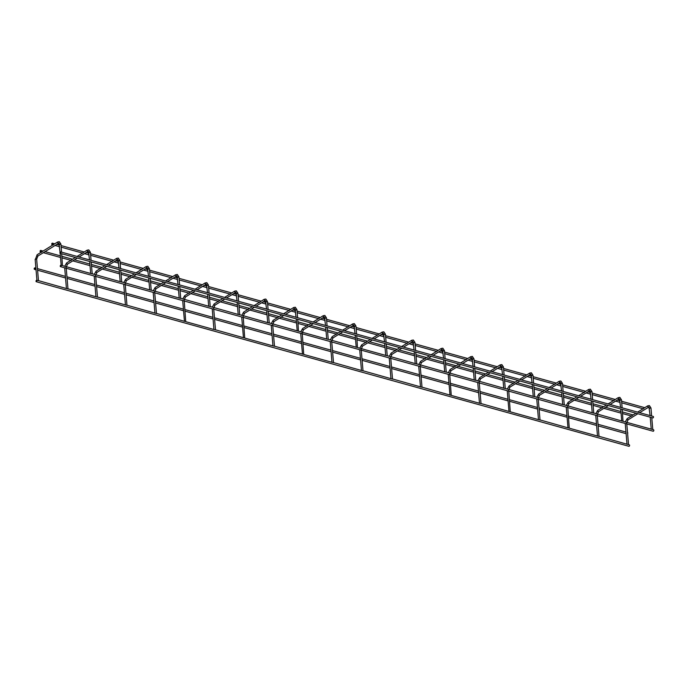 <?xml version="1.0" encoding="UTF-8"?>
<svg xmlns="http://www.w3.org/2000/svg" width="688" height="688" viewBox="0 0 688 688"><rect width="100%" height="100%" fill="white"/><g stroke="black" fill="none" stroke-linecap="round" stroke-linejoin="round"><path stroke-width="1.03" d="M61.714 253.743L62.427 265.473M67.106 288.719L38.193 280.549M60.475 266.643A0.757 0.439 -74.5 0 0 60.879 265.19A0.757 0.439 -74.5 0 0 60.475 266.643L653.196 431.247A0.757 0.439 -74.5 0 0 653.6 429.794L652.491 429.346M51.746 244.18A0.757 0.439 -74.5 0 0 52.632 244.008A0.757 0.439 -74.5 0 0 51.935 243.44A0.757 0.439 -74.5 0 0 51.746 244.18M628.256 444.422L629.365 444.869A0.757 0.439 105.5 0 1 628.961 446.323L36.24 281.719A0.757 0.439 105.5 0 1 36.645 280.265A0.757 0.439 105.5 0 1 36.24 281.719M120.847 281.839L91.934 273.669M96.604 296.915L67.699 288.745M150.345 290.035L121.441 281.865M126.11 305.111L97.197 296.941M179.852 298.222L150.939 290.061M155.608 313.298L126.704 305.137M209.35 306.418L180.445 298.248M185.115 321.494L156.202 313.324M238.856 314.614L209.943 306.444M184.255 301.017L185.708 321.52M268.363 322.81L239.45 314.64M244.12 337.885L215.215 329.715M297.861 330.997L268.956 322.835M243.26 317.4L244.713 337.911M297.741 319.292L298.454 331.023M303.124 354.268L274.22 346.098M356.866 347.388L327.961 339.218M302.264 333.792L303.718 354.294M356.745 335.675L357.459 347.414M362.137 370.66L333.224 362.49M415.879 363.771L386.966 355.61M391.635 378.847L362.731 370.686M445.377 371.967L416.472 363.797M421.142 387.043L392.229 378.873M474.883 380.163L445.97 371.993M450.64 395.239L421.735 387.069M504.381 388.359L475.477 380.189M449.78 374.754L451.233 395.265M533.888 396.546L504.975 388.385M509.653 411.622L480.74 403.46M563.395 404.742L534.481 396.572M508.785 391.145L510.247 411.648M592.893 412.938L563.988 404.768M568.658 428.013L539.745 419.843M622.399 421.133L593.486 412.963M567.789 407.528L569.251 428.039M622.27 409.42L622.993 421.159M627.662 444.396L598.749 436.226M40.093 251.43A0.757 0.439 -74.5 0 0 40.979 251.258A0.757 0.439 -74.5 0 0 40.282 250.69A0.757 0.439 -74.5 0 0 40.093 251.43M61.163 265.267L60.166 253.313L652.878 417.917A0.757 0.439 -74.5 0 0 653.282 416.464L60.561 251.86A0.757 0.439 -74.5 0 0 60.157 253.313A0.757 0.439 -74.5 0 0 60.561 251.86M627.516 432.485L627.525 432.485A0.757 0.439 105.5 0 1 627.619 433.638M35.071 268.32A0.757 0.439 105.5 0 1 34.4 269.335A0.757 0.439 105.5 0 1 34.804 267.881A0.757 0.439 105.5 0 1 35.071 268.32M59.598 244.421L60.613 243.87L60.742 244.326M58.583 243.113A0.757 0.516 -121.9 0 1 57.663 241.97L37.152 254.723L35.355 259.496M38.132 255.721A0.757 0.516 -121.9 0 1 36.963 255.205A0.757 0.516 -121.9 0 1 37.152 254.723M36.498 259.402L36.378 258.946L35.157 259.299L36.928 280.343M89.096 252.608L90.119 252.066L90.24 252.513M88.09 251.309A0.757 0.516 -121.9 0 1 87.161 250.165L77.073 256.443M67.63 263.908A0.757 0.516 -121.9 0 1 66.461 263.401A0.757 0.516 -121.9 0 1 66.65 262.919L64.715 266.247M118.603 260.804L119.626 260.253L119.746 260.709M117.588 259.505A0.757 0.516 -121.9 0 1 116.668 258.361L106.571 264.639M97.137 272.104A0.757 0.516 -121.9 0 1 95.967 271.588A0.757 0.516 -121.9 0 1 96.157 271.115L94.222 274.443M148.109 268.999L149.124 268.449L149.253 268.905M147.094 267.692A0.757 0.516 -121.9 0 1 146.166 266.548L136.078 272.826M126.644 280.3A0.757 0.516 -121.9 0 1 125.465 279.784A0.757 0.516 -121.9 0 1 125.663 279.311L123.72 282.639M177.607 277.195L178.631 276.645L178.751 277.101M176.601 275.888A0.757 0.516 -121.9 0 1 175.672 274.744L165.576 281.022M156.142 288.496A0.757 0.516 -121.9 0 1 154.972 287.98A0.757 0.516 -121.9 0 1 155.161 287.498L153.226 290.835M207.114 285.382L208.129 284.832L208.258 285.288M206.099 284.084A0.757 0.516 -121.9 0 1 205.179 282.94L195.082 289.218M185.648 296.683A0.757 0.516 -121.9 0 1 184.479 296.175A0.757 0.516 -121.9 0 1 184.668 295.694L182.724 299.022M236.612 293.578L237.635 293.028L237.756 293.484M235.606 292.28A0.757 0.516 -121.9 0 1 234.677 291.136L224.589 297.414M215.146 304.879A0.757 0.516 -121.9 0 1 213.977 304.363A0.757 0.516 -121.9 0 1 214.166 303.89L212.231 307.218M266.118 301.774L267.142 301.224L267.262 301.679M265.104 300.467A0.757 0.516 -121.9 0 1 264.183 299.323L254.087 305.601M244.653 313.074A0.757 0.516 -121.9 0 1 243.483 312.558A0.757 0.516 -121.9 0 1 243.672 312.085L241.729 315.414M295.616 309.97L296.64 309.419L296.769 309.867M294.61 308.663A0.757 0.516 -121.9 0 1 293.681 307.519L283.594 313.797M274.159 321.27A0.757 0.516 -121.9 0 1 272.981 320.754A0.757 0.516 -121.9 0 1 273.179 320.273L271.235 323.609M325.123 318.157L326.146 317.607L326.267 318.062M324.117 316.858A0.757 0.516 -121.9 0 1 323.188 315.715L313.092 321.993M303.657 329.457A0.757 0.516 -121.9 0 1 302.488 328.95A0.757 0.516 -121.9 0 1 302.677 328.468L300.742 331.797M354.63 326.353L355.644 325.802L355.773 326.258M353.615 325.054A0.757 0.516 -121.9 0 1 352.695 323.91L342.598 330.188M333.164 337.653A0.757 0.516 -121.9 0 1 331.994 337.137A0.757 0.516 -121.9 0 1 332.184 336.664L330.24 339.992M384.128 334.549L385.151 333.998L385.271 334.454M383.121 333.241A0.757 0.516 -121.9 0 1 382.193 332.098L372.105 338.376M362.662 345.849A0.757 0.516 -121.9 0 1 361.492 345.333A0.757 0.516 -121.9 0 1 361.682 344.86L359.747 348.188M413.634 342.744L414.658 342.194L414.778 342.641M412.619 341.437A0.757 0.516 -121.9 0 1 411.699 340.293L401.603 346.571M392.169 354.045A0.757 0.516 -121.9 0 1 390.999 353.529A0.757 0.516 -121.9 0 1 391.188 353.047L389.245 356.384M443.132 350.932L444.156 350.381L444.285 350.837M442.126 349.633A0.757 0.516 -121.9 0 1 441.197 348.489L431.109 354.767M421.675 362.232A0.757 0.516 -121.9 0 1 420.497 361.716A0.757 0.516 -121.9 0 1 420.695 361.243L418.751 364.571M472.639 359.127L473.662 358.577L473.783 359.033M471.633 357.829A0.757 0.516 -121.9 0 1 470.704 356.685L460.607 362.954M451.173 370.428A0.757 0.516 -121.9 0 1 450.004 369.912A0.757 0.516 -121.9 0 1 450.193 369.439L448.258 372.767M502.145 367.323L503.16 366.773L503.289 367.229M501.131 366.016A0.757 0.516 -121.9 0 1 500.21 364.872L490.114 371.15M480.68 378.624A0.757 0.516 -121.9 0 1 479.51 378.108A0.757 0.516 -121.9 0 1 479.699 377.635L477.756 380.963M531.643 375.519L532.667 374.969L532.787 375.416M530.637 374.212A0.757 0.516 -121.9 0 1 529.708 373.068L519.621 379.346M510.178 386.811A0.757 0.516 -121.9 0 1 509.008 386.303A0.757 0.516 -121.9 0 1 509.197 385.822L507.262 389.15M561.15 383.706L562.173 383.156L562.294 383.612M560.135 382.408A0.757 0.516 -121.9 0 1 559.215 381.264L549.119 387.542M539.684 395.007A0.757 0.516 -121.9 0 1 538.515 394.491A0.757 0.516 -121.9 0 1 538.704 394.018L536.76 397.346M590.648 391.902L591.671 391.352L591.8 391.807M589.642 390.595A0.757 0.516 -121.9 0 1 588.713 389.451L578.625 395.729M569.191 403.202A0.757 0.516 -121.9 0 1 568.013 402.686A0.757 0.516 -121.9 0 1 568.211 402.213L566.267 405.542M620.155 400.098L621.178 399.547L621.298 400.003M619.148 398.791A0.757 0.516 -121.9 0 1 618.22 397.647L608.123 403.925M598.689 411.398A0.757 0.516 -121.9 0 1 597.519 410.882A0.757 0.516 -121.9 0 1 597.709 410.409L595.774 413.737M649.661 408.294L650.676 407.743L650.805 408.19M648.646 406.986A0.757 0.516 -121.9 0 1 647.726 405.843L637.63 412.121M628.196 419.585A0.757 0.516 -121.9 0 1 627.017 419.078A0.757 0.516 -121.9 0 1 627.215 418.596L625.272 421.925M57.663 241.97L59.297 241.686L60.905 244.094L61.576 252.143M38.476 280.781L36.662 259.17L37.943 256.005L58.893 243.139L60.062 252.169M651.897 429.321L623.276 421.374M386.372 355.584L357.743 347.629M327.368 339.193L298.738 331.246M91.341 273.643L62.711 265.697M61.834 265.448L60.879 265.19M644.776 407.674L621.582 401.233M620.034 400.803L617.248 400.029M615.27 399.479L592.084 393.046M590.528 392.616L587.741 391.833M585.772 391.291L562.578 384.85M561.03 384.42L558.235 383.646M556.265 383.096L533.071 376.654M531.523 376.224L528.737 375.45M526.759 374.9L503.573 368.458M502.025 368.028L499.23 367.254M497.261 366.713L474.066 360.271M472.518 359.841L469.732 359.067M467.754 358.517L444.568 352.075M443.012 351.645L440.225 350.871M438.256 350.321L415.062 343.88M413.514 343.45L410.727 342.676M408.749 342.125L385.555 335.684M384.007 335.254L381.221 334.48M379.243 333.938L356.057 327.497M354.509 327.067L351.714 326.293M349.745 325.742L326.551 319.301M325.003 318.871L322.216 318.097M320.238 317.546L297.053 311.105M295.496 310.675L292.71 309.901M290.74 309.351L267.546 302.909M265.998 302.479L263.212 301.705M261.234 301.163L238.039 294.722M236.491 294.292L233.705 293.518M231.727 292.968L208.541 286.526M206.993 286.096L204.198 285.322M202.229 284.772L179.035 278.33M177.487 277.9L174.7 277.126M172.722 276.576L149.537 270.143M147.98 269.705L145.194 268.931M143.224 268.389L120.03 261.947M118.482 261.517L115.696 260.743M113.718 260.193L90.524 253.752M88.976 253.322L86.189 252.548M84.211 251.997L61.026 245.556M59.478 245.126L56.683 244.352M54.713 243.801L52.408 243.165M643.435 408.87L621.72 402.841M620.172 402.411L615.502 401.113M613.928 400.674L592.213 394.645M590.665 394.215L586.004 392.917M584.422 392.478L562.715 386.45M561.159 386.02L556.497 384.73M554.924 384.291L533.209 378.254M531.661 377.824L526.999 376.534M525.417 376.095L503.702 370.067M502.154 369.637L497.493 368.338M495.919 367.899L474.204 361.871M472.656 361.441L467.986 360.142M466.412 359.704L444.697 353.675M443.149 353.245L438.488 351.955M436.906 351.516L415.199 345.488M413.643 345.049L408.982 343.759M407.408 343.321L385.693 337.292M384.145 336.862L379.484 335.563M377.901 335.125L356.186 329.096M354.638 328.666L349.977 327.368M348.403 326.929L326.688 320.9M325.14 320.47L320.47 319.18M318.897 318.742L297.182 312.713M295.634 312.283L290.972 310.985M289.39 310.546L267.684 304.517M266.127 304.087L261.466 302.789M259.892 302.35L238.177 296.322M236.629 295.892L231.968 294.593M230.385 294.163L208.67 288.126M207.122 287.696L202.461 286.406M200.887 285.967L179.172 279.939M177.624 279.509L172.955 278.21M171.381 277.771L149.666 271.743M148.118 271.313L143.457 270.014M141.874 269.576L120.168 263.547M118.62 263.117L113.95 261.827M112.376 261.388L90.661 255.351M89.113 254.921L84.452 253.631M82.87 253.193L61.163 247.164M59.607 246.734L54.945 245.435M53.372 244.997L52.004 244.618M598.156 436.201L569.535 428.254M539.151 419.818L510.53 411.871M480.147 403.435L451.517 395.48M332.631 362.464L304.001 354.509M273.626 346.073L244.997 338.126M214.622 329.69L185.992 321.735M37.599 280.523L36.645 280.265M87.161 250.165L88.795 249.882L90.403 252.29L91.083 260.331M91.212 261.939L92.218 273.901M79.043 256.994L88.391 251.335L89.535 259.901M89.664 261.509L90.67 273.463M66.168 267.365L67.45 264.201L77.305 258.069M75.327 257.527L66.65 262.919M67.983 288.977L66.237 268.243M64.689 267.813L66.426 288.53M116.668 258.361L118.302 258.069L119.91 260.485L120.581 268.526M120.718 270.126L121.724 282.089M108.549 265.181L117.897 259.522L119.033 268.096M119.17 269.696L120.168 281.65M95.666 275.561L96.956 272.396L106.803 266.265M104.834 265.714L96.157 271.115M97.481 297.164L95.744 276.43M94.196 276L95.933 296.726M146.166 266.548L147.808 266.265L149.408 268.673L150.087 276.722M150.225 278.322L151.222 290.284M138.047 273.377L147.404 267.718L148.539 276.292M148.668 277.892L149.674 289.846M125.173 283.748L126.454 280.592L136.31 274.46M134.341 273.91L125.663 279.311M126.988 305.36L125.242 284.626M123.694 284.196L125.44 304.922M175.672 274.744L177.306 274.46L178.914 276.868L179.594 284.918M179.723 286.518L180.729 298.48M167.554 281.573L176.902 275.914L178.037 284.479M178.175 286.088L179.181 298.042M154.68 291.944L155.961 288.779L165.817 282.656M163.839 282.106L155.161 287.498M156.494 313.556L154.748 292.821M153.2 292.391L154.938 313.117M205.179 282.94L206.813 282.656L208.421 285.064L209.092 293.105M209.229 294.713L210.236 306.676M197.06 289.768L206.409 284.11L207.544 292.675M207.681 294.283L208.679 306.229M184.178 300.14L185.459 296.975L195.315 290.843M193.345 290.302L184.668 295.694M182.698 300.587L184.444 321.305M234.677 291.136L236.311 290.843L237.919 293.26L238.598 301.301M238.727 302.901L239.734 314.863M226.558 297.956L235.907 292.297L237.05 300.871M237.179 302.471L238.186 314.425M213.684 308.336L214.966 305.171L224.821 299.039M222.843 298.489L214.166 303.89M215.499 329.939L213.753 309.204M212.205 308.774L213.942 329.5M264.183 299.323L265.817 299.039L267.426 301.447L268.096 309.497M268.234 311.096L269.24 323.059M256.065 306.151L265.413 300.493L266.548 309.067M266.686 310.666L267.684 322.62M243.182 316.523L244.472 313.367L254.319 307.235M252.35 306.685L243.672 312.085M241.712 316.97L243.449 337.696M293.681 307.519L295.315 307.235L296.924 309.643L297.603 317.684M285.563 314.347L294.92 308.688L296.055 317.254M296.184 318.862L297.19 330.816M272.689 324.719L273.97 321.554L283.826 315.431M281.856 314.88L273.179 320.273M274.503 346.331L272.758 325.596M271.21 325.166L272.955 345.892M323.188 315.715L324.822 315.431L326.43 317.839L327.101 325.88M327.239 327.488L328.245 339.451M315.07 322.543L324.418 316.884L325.553 325.45M325.691 327.058L326.697 339.003M302.195 332.915L303.477 329.75L313.332 323.618M311.354 323.076L302.677 328.468M300.716 333.362L302.453 354.079M352.695 323.91L354.329 323.618L355.937 326.035L356.608 334.076M344.576 330.73L353.924 325.071L355.06 333.646M355.197 335.245L356.195 347.199M331.693 341.11L332.975 337.946L342.83 331.814M340.861 331.263L332.184 336.664M333.508 362.714L331.771 341.979M330.214 341.549L331.96 362.275M382.193 332.098L383.827 331.814L385.435 334.222L386.114 342.271M386.243 343.871L387.249 355.834M374.074 338.926L383.422 333.267L384.566 341.841M384.695 343.441L385.701 355.395M361.2 349.298L362.481 346.141L372.337 340.01M370.359 339.459L361.682 344.86M363.015 370.909L361.269 350.175M359.721 349.745L361.458 370.471M411.699 340.293L413.333 340.01L414.941 342.418L415.612 350.459M415.75 352.067L416.756 364.029M403.581 347.122L412.929 341.463L414.064 350.029M414.202 351.637L415.199 363.591M390.698 357.493L391.988 354.329L401.835 348.205M399.866 347.655L391.188 353.047M392.513 379.105L390.775 358.371M389.227 357.941L390.965 378.667M441.197 348.489L442.831 348.205L444.439 350.613L445.119 358.654M445.256 360.263L446.254 372.217M433.079 355.318L442.436 349.65L443.571 358.224M443.7 359.833L444.706 371.778M420.205 365.689L421.486 362.524L431.342 356.393M429.364 355.851L420.695 361.243M422.019 387.292L420.273 366.566M418.725 366.128L420.471 386.854M470.704 356.685L472.338 356.393L473.946 358.809L474.617 366.85M474.754 368.45L475.761 380.412M462.585 363.505L471.934 357.846L473.069 366.42M473.206 368.02L474.213 379.974M449.711 373.876L450.993 370.72L460.848 364.588M458.87 364.038L450.193 369.439M448.232 374.324L449.969 395.05M500.21 364.872L501.844 364.588L503.453 366.996L504.123 375.046M504.261 376.646L505.267 388.608M492.092 371.701L501.44 366.042L502.575 374.616M502.713 376.216L503.711 388.17M479.209 382.072L480.491 378.907L490.346 372.784M488.377 372.234L479.699 377.635M481.024 403.684L479.287 382.949M477.73 382.519L479.476 403.245M529.708 373.068L531.342 372.784L532.951 375.192L533.63 383.233M533.759 384.841L534.765 396.804M521.59 379.896L530.938 374.238L532.073 382.803M532.211 384.411L533.217 396.365M508.716 390.268L509.997 387.103L519.853 380.98M517.875 380.43L509.197 385.822M507.237 390.715L508.974 411.441M559.215 381.264L560.849 380.971L562.457 383.388L563.128 391.429M563.266 393.029L564.272 404.991M551.097 388.084L560.445 382.425L561.58 390.999M561.718 392.599L562.715 404.553M538.214 398.464L539.504 395.299L549.351 389.167M547.381 388.625L538.704 394.018M540.028 420.067L538.291 399.332M536.743 398.902L538.48 419.628M588.713 389.451L590.347 389.167L591.955 391.575L592.635 399.625M592.772 401.224L593.77 413.187M580.595 396.279L589.951 390.621L591.087 399.195M591.216 400.794L592.222 412.748M567.72 406.651L569.002 403.495L578.857 397.363M576.879 396.813L568.211 402.213M566.241 407.098L567.987 427.824M618.22 397.647L619.854 397.363L621.462 399.771L622.133 407.821M610.101 404.475L619.449 398.816L620.585 407.391M620.722 408.99L621.728 420.944M597.227 414.847L598.508 411.682L608.364 405.559M606.386 405.008L597.709 410.409M599.042 436.459L597.296 415.724M595.748 415.294L597.485 436.02M647.726 405.843L649.36 405.559L650.968 407.967L651.639 416.008M651.777 417.616L652.783 429.579M639.608 412.671L648.956 407.012L650.091 415.578M650.229 417.186L651.226 429.14M626.725 423.043L628.006 419.878L637.862 413.755M635.893 413.204L627.215 418.596M628.54 444.654L626.802 423.92M625.246 423.49L626.992 444.216M633.123 414.924L622.485 411.974M620.937 411.536L605.595 407.279M603.617 406.728L592.979 403.779M591.431 403.349L576.088 399.083M574.119 398.541L563.481 395.583M561.933 395.153L546.582 390.896M544.612 390.345L533.974 387.387M532.426 386.957L517.084 382.7M515.106 382.15L504.476 379.2M502.919 378.77L487.577 374.504M485.608 373.954L474.969 371.004M473.421 370.574L458.079 366.308M456.101 365.767L445.463 362.808M443.915 362.378L428.572 358.121M426.603 357.571L415.965 354.612M414.417 354.182L399.074 349.925M397.096 349.375L386.458 346.425M384.91 345.995L369.568 341.73M367.59 341.179L356.96 338.229M355.404 337.799L340.061 333.534M338.092 332.992L327.454 330.034M325.906 329.604L310.563 325.347M308.585 324.796L297.947 321.838M296.399 321.408L281.057 317.151M279.087 316.6L268.449 313.651M266.901 313.221L251.559 308.955M249.581 308.405L238.942 305.455M237.394 305.025L222.052 300.759M220.074 300.217L209.444 297.259M207.888 296.829L192.545 292.572M190.576 292.022L179.938 289.063M178.39 288.633L163.047 284.376M161.069 283.826L150.431 280.876M148.883 280.446L133.541 276.18M131.571 275.63L120.933 272.68M119.385 272.25L104.043 267.985M102.065 267.443L91.427 264.484M89.879 264.054L74.536 259.797M72.558 259.247L61.929 256.297M60.372 255.859L45.03 251.602M43.06 251.051L40.755 250.415M631.782 416.12L622.623 413.574M621.066 413.144L603.849 408.362M602.275 407.924L593.116 405.378M591.568 404.948L574.351 400.167M572.769 399.728L563.61 397.182M562.062 396.752L544.844 391.971M543.271 391.532L534.112 388.995M532.564 388.565L515.346 383.784M513.764 383.345L504.605 380.799M503.057 380.369L485.84 375.588M484.266 375.149L475.107 372.604M473.55 372.174L456.333 367.392M454.759 366.953L445.6 364.408M444.052 363.978L426.835 359.196M425.253 358.758L416.094 356.221M414.546 355.791L397.329 351.009M395.755 350.57L386.596 348.025M385.048 347.595L367.831 342.813M366.248 342.375L357.089 339.829M355.541 339.399L338.324 334.617M336.75 334.179L327.591 331.642M326.043 331.203L308.817 326.422M307.244 325.992L298.085 323.446M296.537 323.016L279.319 318.234M277.737 317.796L268.587 315.25M267.03 314.82L249.813 310.039M248.239 309.6L239.08 307.054M237.532 306.624L220.315 301.843M218.732 301.404L209.573 298.867M208.025 298.437L190.808 293.647M189.234 293.217L180.075 290.671M178.527 290.241L161.302 285.46M159.728 285.021L150.569 282.476M149.021 282.046L131.804 277.264M130.221 276.825L121.071 274.28M119.514 273.85L102.297 269.068M100.723 268.63L91.564 266.093M90.016 265.663L72.799 260.881M71.217 260.442L62.058 257.897M60.51 257.467L43.292 252.685M41.719 252.247L40.351 251.868M625.968 432.055L598.018 424.29M596.47 423.86L568.512 416.102M566.964 415.672L539.014 407.907M537.457 407.477L509.507 399.711M507.959 399.281L480 391.524M478.452 391.085L450.502 383.328M448.954 382.898L420.996 375.132M419.448 374.702L391.498 366.936M389.941 366.506L361.991 358.749M360.443 358.319L332.485 350.553M330.937 350.123L302.987 342.357M301.439 341.927L273.48 334.162M271.932 333.732L243.982 325.974M242.425 325.544L214.475 317.779M212.927 317.349L184.969 309.583M183.421 309.153L155.471 301.387M153.923 300.957L125.964 293.2M124.416 292.77L96.466 285.004M94.91 284.574L66.96 276.808M65.412 276.378L37.453 268.612M35.905 268.182L34.804 267.881M626.106 433.664L598.147 425.898M596.599 425.468L568.649 417.702M567.101 417.272L539.143 409.506M537.595 409.076L509.645 401.319M508.088 400.889L480.138 393.123M478.59 392.693L450.631 384.927M449.083 384.497L421.133 376.732M419.585 376.302L391.627 368.544M390.079 368.114L362.129 360.349M360.572 359.919L332.622 352.153M331.074 351.723L303.116 343.957M301.568 343.527L273.618 335.77M272.07 335.34L244.111 327.574M242.563 327.144L214.613 319.378M213.056 318.948L185.106 311.191M183.558 310.752L155.6 302.995M154.052 302.565L126.102 294.799M124.554 294.369L96.595 286.604M95.047 286.174L67.097 278.416M65.541 277.986L37.591 270.221M36.043 269.791L34.4 269.335"/></g></svg>
